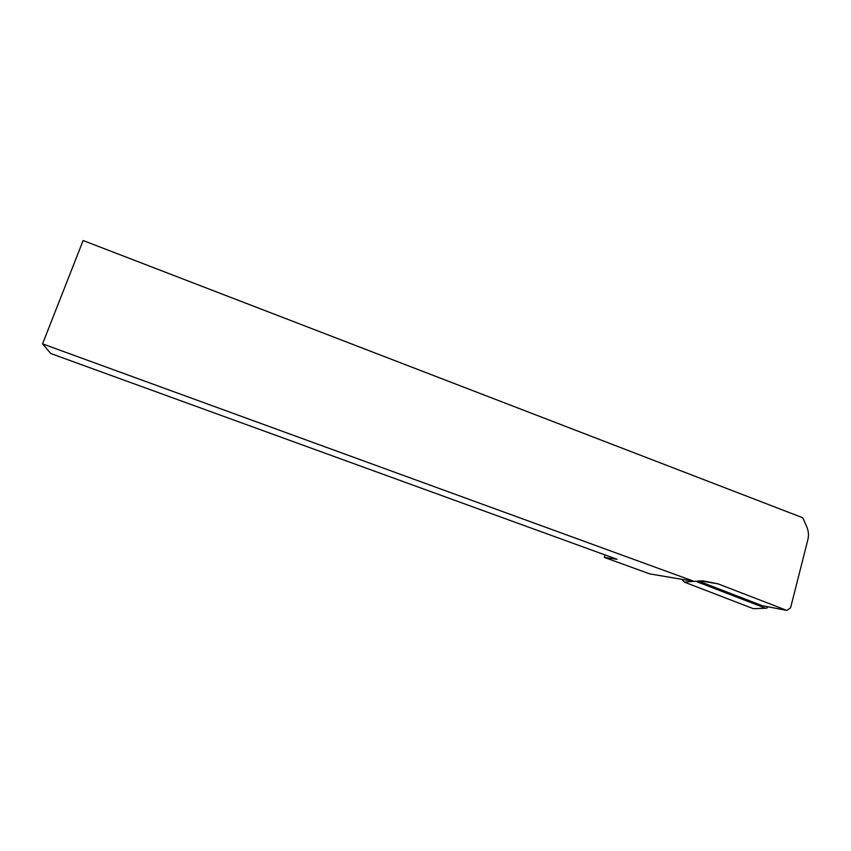 <?xml version="1.0" encoding="UTF-8"?>
<svg xmlns="http://www.w3.org/2000/svg" width="851" height="851" viewBox="0 0 851 851"><rect width="100%" height="100%" fill="white"/><g stroke="black" fill="none" stroke-linecap="round" stroke-linejoin="round"><path stroke-width="1.28" d="M694.225 581.424L649.728 573.882L604.295 557.394L617.06 559.298L50.741 353.516L42.55 343.868L83.132 240.525L802.759 517.759L806.748 526.758C808.556 530.971 808.918 535.311 807.833 539.8L790.6 607.752L786.909 610.444L717.999 583.839L702.681 580.808L694.225 581.424L42.55 343.868M786.686 610.401L762.23 605.678L698.171 580.935M604.295 557.394L605.082 554.948M681.864 579.329L684.47 582.158L753.443 608.71L756.496 608.582M767.793 606.784L766.911 608.125L765.581 608.231L695.597 581.212M699.947 580.829L717.999 583.839M762.23 605.678L786.271 610.273M693.639 581.329L684.47 582.158M765.581 608.231L753.443 608.71"/></g></svg>

